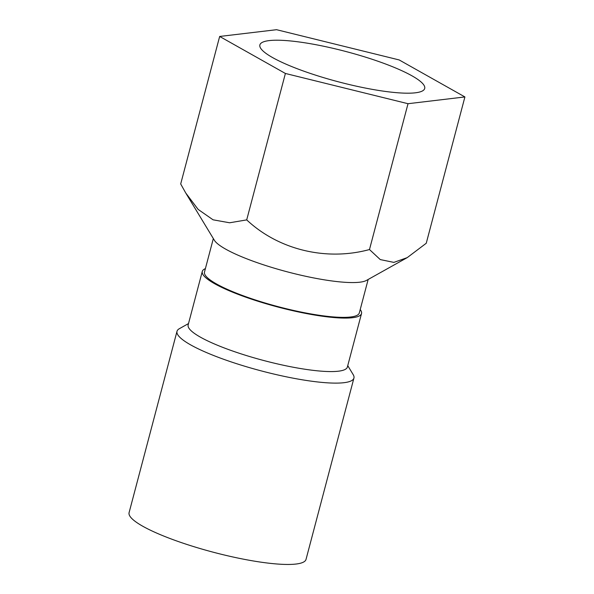<?xml version="1.0" encoding="UTF-8"?>
<svg xmlns="http://www.w3.org/2000/svg" width="594" height="594" viewBox="0 0 594 594"><rect width="100%" height="100%" fill="white"/><g stroke="black" fill="none" stroke-linecap="round" stroke-linejoin="round"><path stroke-width="0.89" d="M188.506 323.574L179.351 328.697A91.506 16.758 14.8 0 0 177.005 331.303L129.091 512.644A91.506 16.758 14.8 0 0 176.5 540.896A91.506 16.758 14.8 0 0 306.029 559.392L353.935 378.051A91.506 16.758 14.8 0 0 353.185 374.628L347.75 365.652M177.005 331.303A91.506 16.758 14.8 0 0 224.413 359.556A91.506 16.758 14.8 0 0 343.948 382.699A91.506 16.758 14.8 0 0 353.935 378.051M205.39 268.629A82.351 15.08 14.8 0 0 202.279 271.458L188.15 324.948A82.351 15.08 14.8 0 0 246.874 355.695A82.351 15.08 14.8 0 0 338.402 371.198A82.351 15.08 14.8 0 0 347.386 367.018L361.523 313.528A82.351 15.08 14.8 0 0 360.209 309.533M276.559 29.7L399.183 59.942L464.909 96.941L408.019 103.705L285.395 73.463L219.661 36.457L276.559 29.7M219.661 36.457L180.695 183.954L185.729 192.976L198.136 209.407L213.06 219.81L229.633 222.78L246.703 219.891C278.645 249.859 326.329 261.301 369.483 249.539L380.257 259.578L393.859 262.392L407.224 257.625L426.254 243.25L464.909 96.941M186.115 193.607L214.345 240.228A80.064 14.664 14.8 0 0 277.873 269.238A80.064 14.664 14.8 0 0 359.771 282.202A80.064 14.664 14.8 0 0 366.453 280.42L407.224 257.625M213.335 238.565L204.492 272.045A80.064 14.664 14.8 0 0 278.155 306.667A80.064 14.664 14.8 0 0 359.311 312.949L368.154 279.47M246.703 219.891L285.395 73.463M369.483 249.539L408.019 103.705M415.392 92.805A85.239 15.607 -165.2 0 1 320.663 76.752A85.239 15.607 -165.2 0 1 259.875 44.929A85.239 15.607 -165.2 0 1 346.272 51.611A85.239 15.607 -165.2 0 1 424.703 88.476A85.239 15.607 -165.2 0 1 415.392 92.805M202.279 271.458A82.351 15.08 14.8 0 0 244.943 296.881A82.351 15.08 14.8 0 0 352.532 317.708A82.351 15.08 14.8 0 0 361.523 313.528"/></g></svg>
